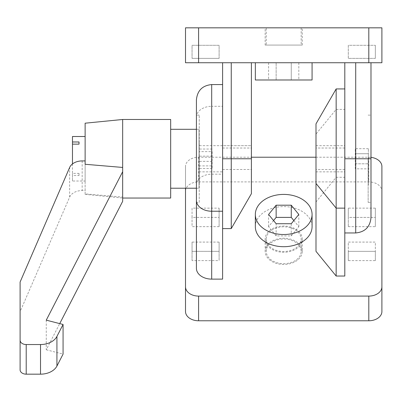 <?xml version="1.0" encoding="UTF-8"?>
<svg xmlns="http://www.w3.org/2000/svg" width="402" height="402" viewBox="0 0 402 402"><rect width="100%" height="100%" fill="white"/><g stroke="black" fill="none" stroke-linecap="round" stroke-linejoin="round"><path stroke-width="0.3" stroke-dasharray="2.01 1.51" d="M265.154 45.074L302.254 45.074L265.154 45.074L265.154 27.833L302.254 27.833L265.154 27.833M302.254 45.074L302.254 27.833M266.245 27.833L301.158 27.833L266.245 27.833L266.245 45.074L301.158 45.074L266.245 45.074M301.158 27.833L301.158 45.074M255.335 62.747L312.073 62.747L255.335 62.747M355.715 232.954L355.715 158.76L370.991 158.76L370.991 115.118L370.991 202.407L370.991 62.747L344.805 62.747L344.805 232.954M368.152 158.76L368.152 202.407L368.152 158.76M315.997 158.76L315.997 171.855L315.997 158.76M251.406 193.679L251.406 148.026L251.406 169.498L251.406 158.76L231.25 158.76L231.25 228.592M251.406 62.747L231.25 62.747L231.25 158.76L222.602 158.76L222.602 62.747L251.406 62.747L251.406 158.76M368.373 158.76L368.373 184.95L368.373 158.76M355.278 168.84L355.278 148.685L355.278 168.84L368.373 168.84L368.373 163.8L368.373 168.84M355.278 153.725L368.373 153.725L368.373 163.8L368.373 148.685L368.373 153.725L355.278 153.725M368.373 148.685L355.278 148.685M355.278 163.8L368.373 163.8L355.278 163.8M291.264 62.747L268.586 62.747L298.822 62.747L291.264 62.747L291.264 79.988L298.822 79.988L276.144 79.988L291.264 79.988L291.264 62.747M276.144 79.988L276.144 62.747L276.144 79.988L268.586 79.988L276.144 79.988M298.822 62.747L298.822 79.988M268.586 62.747L268.586 79.988M312.073 79.988L255.335 79.988M231.25 62.747L222.602 62.747M344.805 62.747L370.991 62.747M198.598 62.747L185.508 62.747L185.508 27.833L381.9 27.833L381.9 62.747L198.598 62.747L198.598 27.833M219.11 58.385L192.055 58.385L219.11 58.385L219.11 45.29L192.055 45.29L192.055 58.385L219.11 58.385L219.11 45.29L192.055 45.29L192.055 58.385L192.055 45.29L219.11 45.29L219.11 58.385L192.055 58.385L192.055 45.29L219.11 45.29L219.11 58.385M375.352 58.385L348.293 58.385L375.352 58.385L375.352 45.29L375.352 58.385L375.352 45.29L375.352 58.385L348.293 58.385L348.293 45.29L375.352 45.29L348.293 45.29L348.293 58.385L348.293 45.29L375.352 45.29L348.293 45.29L348.293 58.385L375.352 58.385M302.254 239.155A18.547 13.115 180 0 1 283.701 252.27A18.547 13.115 180 0 1 265.154 239.155A18.547 13.115 180 0 1 283.701 226.04A18.547 13.115 180 0 1 302.254 239.155L302.254 251.34A18.547 13.115 180 0 1 283.701 264.461A18.547 13.115 180 0 1 265.154 251.34A18.547 13.115 180 0 1 283.701 238.225A18.547 13.115 180 0 1 302.254 251.34M265.154 239.155L265.154 251.34M301.158 251.34A17.457 12.346 0 0 0 283.701 238.999A17.457 12.346 0 0 0 266.245 251.34A17.457 12.346 0 0 0 283.701 263.687A17.457 12.346 0 0 0 301.158 251.34L301.158 239.155A17.457 12.346 0 0 0 283.701 226.808A17.457 12.346 0 0 0 266.245 239.155A17.457 12.346 0 0 0 283.701 251.496A17.457 12.346 0 0 0 301.158 239.155M266.245 251.34L266.245 239.155M199.256 202.407L199.256 115.118L199.256 202.407L196.417 202.407L196.417 115.118L196.417 184.995A15.276 10.799 180 0 1 211.693 174.192L222.602 174.192L222.602 84.571M251.406 168.021L251.406 145.67L251.406 168.021M222.602 168.021L222.602 145.67L222.602 168.021M315.997 166.353L315.997 148.026L315.997 166.353M344.805 151.172L344.805 169.498L344.805 151.172M199.256 140.248L199.256 184.95L199.256 140.248M199.035 140.248L199.035 184.95L199.035 140.248M212.13 151.634L212.13 168.498L212.13 151.634L199.035 151.634L199.035 168.498L199.035 151.634M212.13 156.152L199.035 156.152M199.035 165.89L212.13 165.89M212.13 149.026L199.035 149.026M212.13 161.373L199.035 161.373M212.13 168.498L199.035 168.498M273.561 220.562L268.586 226.653L276.144 235.914L291.264 235.914L298.822 226.653L293.847 220.562M276.144 235.914L276.144 223.723M291.264 223.723L291.264 235.914M268.586 226.653L268.586 214.467M298.822 226.653L298.822 214.467M315.997 251.34L315.997 201.965L336.157 177.277L336.157 88.932M315.997 123.846L315.997 134.072L336.157 109.384L344.805 109.384L344.805 88.932L344.805 208.141M255.335 226.653A28.366 20.06 180 0 1 283.701 206.598A28.366 20.06 180 0 1 312.073 226.653M315.997 201.965L315.997 134.072M336.157 177.277L344.805 177.277L344.805 109.384M344.805 177.277L344.805 276.033M222.602 174.192L222.602 279.119M196.417 268.315L196.417 184.995M315.997 157.217L368.805 157.217A13.095 9.256 180 0 1 370.991 157.348M185.508 188.221L185.508 166.478A13.095 9.256 180 0 1 198.598 157.217L251.406 157.217M381.9 311.52L381.9 191.166A13.095 9.256 0 0 0 368.805 181.905L198.598 181.905A13.095 9.256 0 0 0 185.508 191.166L185.508 311.52M381.9 166.478L381.9 191.166M185.508 166.478L185.508 191.166M375.352 260.602L375.352 251.34L348.293 251.34L348.293 260.602L375.352 260.602L375.352 242.084L348.293 242.084L348.293 251.34L348.293 242.084M348.293 260.602L348.293 251.34L375.352 251.34L375.352 242.084M348.293 208.141L348.293 217.397L375.352 217.397L375.352 208.141L348.293 208.141L348.293 226.653L348.293 217.397L375.352 217.397L375.352 226.653L348.293 226.653M375.352 208.141L375.352 226.653M219.11 208.141L219.11 217.397L219.11 208.141L192.055 208.141L192.055 217.397L219.11 217.397L192.055 217.397L192.055 208.141M219.11 217.397L219.11 226.653L219.11 217.397M219.11 226.653L192.055 226.653L192.055 217.397L192.055 226.653M192.055 242.084L192.055 251.34L219.11 251.34L219.11 242.084L192.055 242.084L192.055 251.34L219.11 251.34L219.11 242.084M219.11 251.34L219.11 260.602L219.11 251.34M192.055 260.602L192.055 251.34L192.055 260.602L219.11 260.602M122.66 167.443L122.66 119.484M122.66 201.352L122.66 197.07L85.129 193.9L85.129 194.332L122.66 198.04M85.129 194.332L85.129 123.193M170.669 188.221L170.669 129.303L170.669 188.221M196.417 188.221L199.035 188.221L199.035 129.303L199.035 188.221M196.417 129.303L199.035 129.303M72.471 163.951L72.471 181.021L85.129 181.021L85.129 136.504L85.129 181.021M199.035 145.67L199.035 171.855L199.035 145.67L251.406 145.67L251.406 171.855L251.406 145.67L222.602 145.67M199.035 171.855L222.602 171.855M170.669 119.484L170.669 198.04M46.26 320.153L46.26 349.78L59.722 323.62M85.129 193.9L85.129 164.277M20.1 369.845L20.1 311.676L69.641 197.101A13.095 9.256 180 0 1 82.159 190.548L85.129 190.548M46.26 349.78L63.074 354.107M20.1 311.676L20.1 282.048M72.471 181.021L72.471 175.543L79.018 175.543L79.018 173.383L72.471 173.383L72.471 136.504M72.471 173.383L72.471 175.543M79.018 175.543L79.018 173.383M355.715 62.747L355.715 158.76L344.805 158.76M368.805 62.747L368.805 27.833M211.693 84.571L211.693 106.299L222.602 106.299M196.417 117.103A15.276 10.799 180 0 1 211.693 106.299L211.693 174.192M368.805 157.217L368.805 181.905M198.598 157.217L198.598 181.905M82.159 160.921L82.159 190.548M69.641 197.101L69.641 167.473M368.152 115.118L370.991 115.118M315.997 171.855L344.805 171.855M222.602 148.026L251.406 148.026M222.602 169.498L251.406 169.498M315.997 145.67L344.805 145.67M368.152 202.407L370.991 202.407M344.805 169.498L315.997 169.498M344.805 148.026L315.997 148.026M199.256 115.118L196.417 115.118"/><path stroke-width="0.6" d="M255.335 62.747L255.335 79.988L312.073 79.988L312.073 62.747M231.25 228.592L231.25 158.76L251.406 158.76L251.406 193.679L231.25 228.592L222.602 228.592M344.805 232.954L344.805 158.76L355.715 158.76L355.715 232.954L344.805 232.954M370.991 62.747L370.991 217.678C370.081 226.954 364.991 232.049 355.715 232.954M231.25 62.747L231.25 158.76L222.602 158.76L222.602 62.747M251.406 62.747L251.406 158.76M344.805 62.747L344.805 158.76M198.598 62.747L381.9 62.747L381.9 27.833L185.508 27.833L185.508 62.747L198.598 62.747L198.598 27.833M312.073 214.467L312.073 226.653A28.366 20.06 180 0 1 283.701 246.712A28.366 20.06 180 0 1 255.335 226.653L255.335 214.467A28.366 20.06 180 0 1 283.701 194.407A28.366 20.06 180 0 1 312.073 214.467A28.366 20.06 180 0 1 283.701 234.522A28.366 20.06 180 0 1 255.335 214.467M211.693 84.571L222.602 84.571L222.602 211.226L211.693 211.226L211.693 84.571C202.417 85.475 197.327 90.571 196.417 99.847L196.417 202.407M293.847 220.562L291.264 217.397L276.144 217.397L273.561 220.562M291.264 223.723L276.144 223.723L268.586 214.467L276.144 205.206L291.264 205.206L298.822 214.467L291.264 223.723M276.144 217.397L276.144 205.206M291.264 217.397L291.264 205.206M336.157 88.932L336.157 208.141L315.997 183.453L315.997 123.846L336.157 88.932L344.805 88.932M222.602 211.226L222.602 279.119L211.693 279.119A15.276 10.799 180 0 1 196.417 268.315L196.417 117.103C196.417 94.606 196.417 94.606 196.417 117.103M344.805 276.033L336.157 276.033L336.157 208.141L344.805 208.141L344.805 276.033M336.157 276.033L315.997 251.34L315.997 183.453M370.991 157.348A13.095 9.256 180 0 1 381.9 166.478L381.9 286.832A13.095 9.256 180 0 1 368.805 296.088L198.598 296.088A13.095 9.256 180 0 1 185.508 286.832L185.508 188.221M251.406 157.217L315.997 157.217M185.508 286.832L185.508 311.52A13.095 9.256 0 0 0 198.598 320.776L368.805 320.776A13.095 9.256 0 0 0 381.9 311.52L381.9 286.832M122.66 198.04L170.669 198.04L170.669 119.484L122.66 119.484L122.66 201.352L59.722 323.62M122.66 167.443L85.129 164.277L85.129 123.193L122.66 119.484M170.669 188.221L196.417 188.221M170.669 129.303L196.417 129.303M85.129 136.504L72.471 136.504L72.471 141.981L79.018 141.981L79.018 144.142L72.471 144.142L72.471 163.951M122.66 171.724L46.26 320.153L63.074 324.479L56.928 336.419A17.457 12.346 180 0 1 40.527 344.539L26.21 344.539A6.11 4.321 180 0 1 20.1 340.223L20.1 282.048L69.641 167.473A13.095 9.256 180 0 1 82.159 160.921L85.129 160.921M63.074 324.479L63.074 354.107L56.928 366.046A17.457 12.346 180 0 1 40.527 374.167L26.21 374.167A6.11 4.321 180 0 1 20.1 369.845L20.1 340.223M72.471 144.142L72.471 141.981M79.018 141.981L79.018 144.142M355.715 62.747L355.715 158.76L370.991 158.76M368.805 62.747L368.805 27.833M211.693 279.119L211.693 211.226A15.276 10.799 180 0 1 196.417 200.422M368.805 320.776L368.805 296.088M198.598 296.088L198.598 320.776M26.21 374.167L26.21 344.539M40.527 374.167L40.527 344.539M56.928 366.046L56.928 336.419"/></g></svg>
